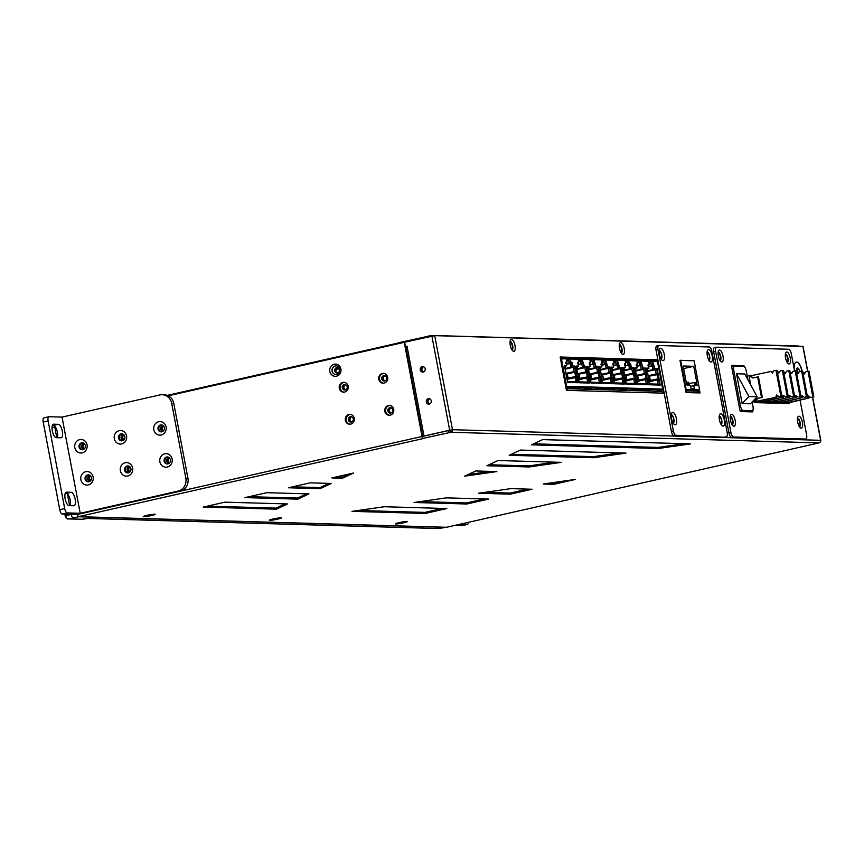 <?xml version="1.0" encoding="UTF-8"?>
<svg xmlns="http://www.w3.org/2000/svg" width="864" height="864" viewBox="0 0 864 864"><rect width="100%" height="100%" fill="white"/><g stroke="black" fill="none" stroke-linecap="round" stroke-linejoin="round"><path stroke-width="1.3" d="M438.782 528.498L438.253 528.541A2.182 2.02 -88.4 0 0 438.61 528.52L446.137 527.267M445.856 527.332L78.548 516.758L69.476 518.886L81.961 519.242A48.989 18.349 77.2 0 0 83.354 519.145L87.534 518.443M76.68 513.518L78.548 516.758M89.402 479.358L91.303 479.488M91.336 479.39L89.37 479.25M87.707 518.422L438.61 528.52M52.013 427.842A10.919 0.972 -10.7 0 1 54.799 427.151L55.404 427M69.476 518.886A3.272 3.024 91.6 0 1 68.926 518.918C67.392 519.372 66.15 518.443 65.21 516.132L65.048 515.257A10.919 0.972 -10.7 0 1 67.381 514.177M72.047 514.318L71.291 514.447C65.88 515.549 64.13 516.175 66.064 516.316M52.207 425.995A10.919 0.972 -10.7 0 1 53.935 425.563M433.102 335.826A2.182 2.02 -88.4 0 0 431.568 335.502L398.531 342.77L398.682 343.591M398.099 343.721L398.531 342.77M397.904 343.127L394.438 343.915A2.182 0.821 -102.8 0 0 394.351 343.915L167.249 395.377M430.574 335.729L430.693 336.344M393.93 344.671A2.182 0.821 -102.8 0 1 394.351 343.915M84.132 449.075A2.732 2.516 91.6 0 1 83.538 443.675A2.732 2.516 91.6 0 1 84.294 443.621M90.191 481.14A2.732 2.516 91.6 0 1 89.597 475.74A2.732 2.516 91.6 0 1 90.353 475.686M123.638 440.122A2.732 2.516 91.6 0 1 123.044 434.722A2.732 2.516 91.6 0 1 123.79 434.678M129.697 472.187A2.732 2.516 91.6 0 1 129.103 466.787A2.732 2.516 91.6 0 1 129.848 466.744M384.75 381.002A2.732 2.516 91.6 0 1 381.737 378.572A2.732 2.516 91.6 0 1 384.318 375.602A2.732 2.516 91.6 0 1 384.75 381.002M390.809 413.068A2.732 2.516 91.6 0 1 387.785 410.638A2.732 2.516 91.6 0 1 390.377 407.668A2.732 2.516 91.6 0 1 390.809 413.068M169.193 463.234A2.732 2.516 91.6 0 1 168.599 457.834A2.732 2.516 91.6 0 1 169.355 457.79M163.134 431.168A2.732 2.516 91.6 0 1 162.54 425.768A2.732 2.516 91.6 0 1 163.296 425.725M351.302 422.01A2.732 2.516 91.6 0 1 348.289 419.591A2.732 2.516 91.6 0 1 350.881 416.61A2.732 2.516 91.6 0 1 351.302 422.01M345.244 389.945A2.732 2.516 91.6 0 1 342.23 387.526A2.732 2.516 91.6 0 1 344.822 384.545A2.732 2.516 91.6 0 1 345.244 389.945M84.218 448.999A2.732 2.516 91.6 0 1 84.37 443.696A2.732 2.516 -88.4 0 0 84.218 448.999M90.277 481.064A2.732 2.516 91.6 0 1 90.428 475.762A2.732 2.516 -88.4 0 0 90.277 481.064M123.714 440.057A2.732 2.516 91.6 0 1 123.865 434.754A2.732 2.516 -88.4 0 0 123.714 440.057M129.773 472.122A2.732 2.516 91.6 0 1 129.924 466.808A2.732 2.516 -88.4 0 0 129.773 472.122M384.588 381.035A2.732 2.516 91.6 0 1 384.739 375.646A2.732 2.516 -88.4 0 0 384.588 381.035M390.647 413.1A2.732 2.516 91.6 0 1 390.798 407.711A2.732 2.516 -88.4 0 0 390.647 413.1M169.279 463.169A2.732 2.516 91.6 0 1 169.43 457.866A2.732 2.516 -88.4 0 0 169.279 463.169M163.22 431.104A2.732 2.516 91.6 0 1 163.372 425.801A2.732 2.516 -88.4 0 0 163.22 431.104M351.14 422.042A2.732 2.516 91.6 0 1 351.302 416.664A2.732 2.516 -88.4 0 0 351.14 422.042M345.082 389.977A2.732 2.516 91.6 0 1 345.244 384.599A2.732 2.516 -88.4 0 0 345.082 389.977M394.546 344.531L394.438 343.915M798.8 346.129A2.182 2.02 -88.4 0 0 798.163 346L432.032 335.459M124.718 438.556L122.893 438.502L124.718 438.556M337.954 367.654L336.928 367.891M337.133 372.978A2.732 2.516 91.6 0 1 336.712 367.578A2.732 2.516 91.6 0 1 337.295 367.524C340.438 369.263 340.556 371.066 337.64 372.935L337.133 372.978A2.732 2.516 91.6 0 0 337.576 372.946A2.732 2.516 91.6 0 1 337.694 367.578M84.607 443.956A2.732 2.516 -88.4 0 0 84.467 448.762M90.666 476.021A2.732 2.516 -88.4 0 0 90.526 480.827M124.103 435.002A2.732 2.516 -88.4 0 0 123.962 439.808M130.162 467.068A2.732 2.516 -88.4 0 0 130.021 471.874M169.657 458.114A2.732 2.516 -88.4 0 0 169.528 462.931M163.598 426.06A2.732 2.516 -88.4 0 0 163.469 430.866M345.654 384.728A2.732 2.516 -88.4 0 0 345.514 389.88M351.713 416.794A2.732 2.516 -88.4 0 0 351.572 421.934M391.219 407.84A2.732 2.516 -88.4 0 0 391.068 412.992M385.16 375.775A2.732 2.516 -88.4 0 0 385.009 380.927M565.769 386.737L566.633 386.327L565.672 386.478M642.805 390.874L646.488 390.064M631.066 390.539L634.748 389.729M619.326 390.193L623.009 389.383M607.586 389.858L611.269 389.048M595.836 389.524L599.519 388.714M584.096 389.178L587.779 388.368M572.357 388.843L576.04 388.033M571.946 388.832L577.422 387.558L580.36 387.644L579.053 387.925M583.686 389.167L589.583 387.904L591.678 387.968L589.496 389.34M587.509 389.286L589.583 387.904M588.028 388.163L586.688 389.254M591.678 387.968L590.792 388.26M595.426 389.513L600.901 388.228L603.839 388.314L602.543 388.606M607.165 389.848L612.641 388.573L615.589 388.66L614.282 388.94M618.916 390.182L624.38 388.908L627.329 388.994L626.022 389.275M630.655 390.528L636.131 389.243L639.068 389.329L637.762 389.621M642.395 390.863L647.87 389.588L650.808 389.664L649.512 389.956M561.956 358.193L655.603 360.893A0.767 0.702 91.6 0 1 656.435 361.487L657.547 361.94L662.688 389.092A0.767 0.702 91.6 0 1 662.148 389.999L656.521 391.273M565.866 387.277L566.082 387.234A0.767 0.702 -88.4 0 0 566.633 386.327L561.524 359.176L562.464 358.776A0.767 0.702 -88.4 0 0 561.632 358.193L560.423 358.463M575.77 388.94L577.843 387.569M576.277 387.817L574.949 388.919M579.938 387.623L577.757 389.005M603.418 388.303L601.236 389.675M599.26 389.621L601.322 388.249M599.767 388.498L598.439 389.599M615.168 388.638L612.976 390.01M610.999 389.956L613.062 388.584M611.507 388.832L610.178 389.934M626.908 388.984L624.726 390.355M622.739 390.301L624.802 388.919M623.246 389.178L621.918 390.269M638.647 389.318L636.466 390.69M634.478 390.636L636.552 389.254M634.997 389.513L633.658 390.614M650.387 389.653L648.205 391.025M646.229 390.971L648.292 389.599M646.736 389.848L645.408 390.949M560.585 359.316L561.524 359.176M561.308 358.819L562.021 359.186M566.406 376.078L567.605 382.417L578.027 382.72L576.817 376.304L568.102 378.043L567.292 373.766L576.007 372.028L574.884 366.044L572.648 365.98L571.946 362.243L570.445 362.329L570.326 359.003L652.525 361.368L652.644 364.694L653.648 364.716L654.35 368.464L656.586 368.528L657.698 374.447M648.605 378.443L649.804 384.782L660.226 385.085L659.016 378.67L659.707 385.074M646.672 368.237L648.886 368.172L646.65 368.118L647.795 374.166M648.194 364.565L649.177 364.468L648.173 364.435L648.886 368.172M636.865 378.108L638.064 384.448L648.486 384.75L647.276 378.335L638.561 380.074L637.751 375.797L646.466 374.058L645.332 368.075L643.108 368.01L640.786 361.033L640.894 364.349L641.909 364.381L642.611 368.118L644.836 368.183L645.959 374.101L645.797 373.367L636.455 375.484M646.466 374.058L647.968 384.728M634.932 367.902L637.135 367.837L634.91 367.772L636.055 373.831M636.455 364.23L637.438 364.122L636.433 364.1L637.135 367.837M625.126 377.773L626.324 384.113L636.746 384.415L635.526 378L626.81 379.728L626 375.462L634.727 373.723L633.593 367.74L631.368 367.675L630.655 363.928L629.651 363.906L628.549 360.806L630.871 367.783L633.096 367.848L634.219 373.766M634.727 373.723L636.228 384.394M623.192 367.567L625.396 367.502L623.171 367.438L624.316 373.496M624.715 363.884L625.698 363.787L624.694 363.755L625.396 367.502M613.375 377.428L614.574 383.767L624.996 384.07L623.786 377.654L615.071 379.393L614.261 375.116L622.976 373.388L621.853 367.394L619.618 367.33L617.296 360.364L617.414 363.679L618.419 363.701L619.132 367.448L621.356 367.513L622.469 373.432L622.318 372.686L612.965 374.814M622.976 373.388L624.478 384.059M611.453 367.222L613.656 367.168L611.431 367.103L612.576 373.151M612.976 363.55L613.958 363.452L612.943 363.42L613.656 367.168M601.636 377.093L602.834 383.432L613.256 383.735L612.047 377.32L603.439 379.058L602.629 374.782L611.237 373.043L610.103 367.06L607.878 366.995L605.556 360.018L605.675 363.334L606.679 363.366L607.381 367.114L609.617 367.168L610.729 373.097L610.578 372.352L601.225 374.468M611.237 373.043L612.738 383.724M599.713 366.887L601.916 366.822L599.681 366.757L600.826 372.816M601.225 363.215L602.219 363.118L601.204 363.085L601.916 366.822M589.896 376.758L591.095 383.098L601.517 383.4L600.307 376.985L591.592 378.724L590.782 374.447L599.497 372.708L598.363 366.725L596.138 366.66L593.816 359.683L593.924 362.999L594.94 363.031L595.642 366.768L597.866 366.833L598.99 372.751L598.828 372.017L589.486 374.134M599.497 372.708L600.998 383.378M587.963 366.552L590.166 366.487L587.941 366.422L589.086 372.481M589.486 362.869L590.468 362.772L589.464 362.75L590.166 366.487M578.156 376.412L579.355 382.763L589.777 383.054L588.557 376.65L579.841 378.378L579.042 374.101L587.758 372.373L586.624 366.379L584.399 366.325L582.077 359.348L582.185 362.664L583.2 362.696L583.902 366.433L586.127 366.498L587.25 372.416L587.088 371.682L577.735 373.799M579.841 378.378L588.071 376.758L589.259 383.044L587.758 372.373M576.223 366.206L578.426 366.152L576.202 366.088L577.346 372.146M577.746 362.534L578.729 362.437L577.724 362.405L578.426 366.152M570.445 362.329L571.45 362.351L572.162 366.098L574.387 366.163L575.51 372.082M576.007 372.028L577.508 382.709M564.484 365.872L566.687 365.807L564.462 365.742L565.607 371.801M566.006 362.2L566.989 362.102L565.974 362.07L566.687 365.807M562.464 358.776L566.384 358.895L566.989 362.102M568.102 378.043L576.32 376.423M570.942 362.21L570.326 359.003L566.384 358.895M569.84 359.122L566.406 359.014M578.124 359.23L578.729 362.437M589.864 359.564L590.468 362.772M601.603 359.91L602.219 363.118M613.354 360.245L613.958 363.452M625.093 360.58L625.698 363.787M636.833 360.925L637.438 364.122M648.572 361.26L649.177 364.468M658.206 374.404L659.016 378.67L650.3 380.408L649.49 376.132L658.206 374.404L657.072 368.41L654.847 368.345L652.525 361.368L656.435 361.487M586.624 366.379L587.088 371.682L577.724 373.691M581.58 359.456L578.146 359.359M652.028 361.487L648.605 361.39M593.32 359.791L589.885 359.694M605.059 360.137L601.636 360.029M616.81 360.472L613.375 360.374M628.549 360.806L625.115 360.709M640.289 361.141L636.854 361.044M650.3 380.408L658.519 378.788M657.072 368.41L657.547 373.702L648.194 375.829M662.688 389.092L566.633 386.327M591.592 378.724L599.81 377.093M603.439 379.058L611.55 377.428M610.103 367.06L610.578 372.352L601.204 374.371M615.071 379.393L623.29 377.773L623.452 378.68L622.037 378.886L623.095 383.13L614.412 382.882M626.81 379.728L635.04 378.108L635.191 379.015L633.776 379.231L634.586 383.465M633.593 367.74L634.057 373.032L624.704 375.149M638.561 380.074L646.78 378.443L646.931 379.35L645.527 379.566L646.326 383.8M645.332 368.075L645.797 373.367L636.433 375.386M694.786 383.346L696.632 383.4L696.924 384.89L695.066 384.836L694.624 383.378M688.565 383.162L686.718 383.108L686.999 384.61L688.856 384.664L688.565 383.162M693.166 391.079L696.503 389.772L699.613 389.858L694.127 360.796L680.67 360.407L686.167 389.47L694.321 389.707L688.846 390.949M696.503 389.772L694.321 389.707L690.973 391.014M694.537 382.914L694.98 385.268L697.172 385.322L696.73 382.979L694.537 382.914M688.651 382.741L689.105 385.096L686.912 385.031L686.47 382.676L688.651 382.741L686.988 383.119M690.444 385.56L691.049 388.768L694.408 388.865L693.803 385.657L694.894 385.69L694.289 382.482L696.816 382.558L693.738 366.304L683.154 366.001L686.221 382.244L688.748 382.32L689.353 385.528L690.444 385.56M696.924 384.89L695.261 385.268M696.73 382.979L695.056 383.357M688.856 384.664L687.182 385.042M685.93 390.863L689.278 389.567L685.66 390.388M699.613 389.858L694.138 391.1M686.167 389.47L685.519 389.621M688.122 390.928L691.459 389.632M680.67 360.407L680.033 360.547M693.738 366.304L683.64 368.593M694.289 382.482L688.997 383.681M693.803 385.657L690.595 386.381M336.917 367.837L336.96 368.021A2.182 2.02 91.6 0 1 335.545 370.559M446.731 527.245A2.182 0.821 -102.8 0 1 446.656 527.267A2.182 0.821 -102.8 0 1 446.58 527.278L78.43 516.672L423.252 438.545L422.42 438.523L404.244 342.328L168.232 395.809M422.68 436.374L452.477 429.7A2.182 2.02 91.6 0 1 450.911 432.281L422.42 438.523M446.58 527.278L819.061 442.886A2.182 2.02 91.6 0 0 820.627 440.305L820.649 440.446M529.146 466.96L561.438 462.348L498.031 460.523L486.875 465.739L529.146 466.96L528.941 465.89L555.044 462.164M593.73 457.726L626.022 453.103L520.355 450.068L509.198 455.296L593.73 457.726L593.525 456.656L619.628 452.92M658.314 448.492L690.606 443.869L542.668 439.614L531.511 444.841L658.314 448.492L658.109 447.422L684.212 443.686M425.12 513.464L446.85 508.54L384.286 506.736L352.004 511.358L425.12 513.464L424.926 512.395L442.487 508.421M466.884 504.004L488.614 499.079L446.353 497.858L414.072 502.481L466.884 504.004L466.69 502.934L484.25 498.96M510.332 494.154L532.062 489.24L510.937 488.624L478.645 493.247L510.332 494.154L510.138 493.085L527.699 489.11M553.781 484.315L575.51 479.39L543.218 484.013L553.781 484.315L553.586 483.246L562.172 481.302M203.224 507.071L224.953 502.157L287.518 503.95L276.35 509.177L203.224 507.071M244.987 497.61L266.717 492.685L308.966 493.906L297.81 499.133L244.987 497.61M288.436 487.771L310.165 482.846L331.29 483.451L320.134 488.678L288.436 487.771M331.884 477.922L353.614 472.997L342.446 478.224L331.884 477.922M151.61 515.506A6.113 0.54 -10.7 0 1 143.262 516.521A6.113 0.54 -10.7 0 1 146.902 515.365A6.113 0.54 -10.7 0 1 155.239 514.264A6.113 0.54 -10.7 0 1 151.61 515.506M277.69 519.134A6.113 0.54 -10.7 0 1 269.341 520.15A6.113 0.54 -10.7 0 1 272.981 519.005A6.113 0.54 -10.7 0 1 281.318 517.892A6.113 0.54 -10.7 0 1 277.69 519.134M403.769 522.763A6.113 0.54 -10.7 0 1 395.42 523.778A6.113 0.54 -10.7 0 1 399.06 522.634A6.113 0.54 -10.7 0 1 407.398 521.521A6.113 0.54 -10.7 0 1 403.769 522.763M464.562 476.194L496.854 471.582L475.718 470.966L464.562 476.194M77.134 514.274L77.177 514.512A2.182 0.821 77.2 0 0 78.43 516.672M390.204 415.174A4.914 4.536 -88.4 0 0 389.437 405.454A4.914 4.536 -88.4 0 0 384.772 410.8A4.914 4.536 -88.4 0 0 390.204 415.174M384.145 383.108A4.914 4.536 -88.4 0 0 383.378 373.388A4.914 4.536 -88.4 0 0 378.713 378.745A4.914 4.536 -88.4 0 0 384.145 383.108M344.639 392.062A4.914 4.536 -88.4 0 0 343.872 382.342A4.914 4.536 -88.4 0 0 339.217 387.688A4.914 4.536 -88.4 0 0 344.639 392.062M350.698 424.127A4.914 4.536 -88.4 0 0 349.931 414.396A4.914 4.536 -88.4 0 0 345.276 419.753A4.914 4.536 -88.4 0 0 350.698 424.127M340.891 368.95A6.113 5.648 91.6 0 1 336.496 376.186A6.113 5.648 91.6 0 1 329.832 371.455A6.113 5.648 91.6 0 1 334.228 364.208A6.113 5.648 91.6 0 1 340.891 368.95M406.264 348.624L405.788 346.529M389.858 405.486A4.914 4.536 -88.4 0 0 389.567 415.271M383.8 373.421A4.914 4.536 -88.4 0 0 383.508 383.206M344.293 382.374A4.914 4.536 -88.4 0 0 344.012 392.148M350.352 414.439A4.914 4.536 -88.4 0 0 350.071 424.213M336.247 365.85A4.363 4.028 -88.4 0 0 332.251 371.12A4.363 4.028 -88.4 0 0 335.999 374.587M812.484 397.213L820.627 440.305L452.477 429.7L450.079 430.132L450.49 432.27M77.177 514.512L450.079 430.132M802.883 346.388L434.711 335.642L404.633 342.241L405.443 346.518L407.02 346.162L407.43 348.3L406.296 348.764M514.966 345.395A6.113 2.29 -102.8 0 1 512.946 350.989A6.113 2.29 -102.8 0 1 510.257 345.265A6.113 2.29 -102.8 0 1 510.473 340.081A6.113 2.29 -102.8 0 1 514.966 345.395M624.229 348.548A6.113 2.29 -102.8 0 1 622.21 354.132A6.113 2.29 -102.8 0 1 619.52 348.408A6.113 2.29 -102.8 0 1 619.736 343.224A6.113 2.29 -102.8 0 1 624.229 348.548M799.373 426.708A4.363 1.642 77.2 0 0 799.751 422.69A4.363 1.642 77.2 0 0 797.494 418.414A4.363 1.642 77.2 0 1 799.751 422.69A4.363 1.642 77.2 0 1 799.373 426.708M787.234 362.47A4.363 1.642 77.2 0 0 787.612 358.452A4.363 1.642 77.2 0 0 785.354 354.175A4.363 1.642 77.2 0 1 787.612 358.452A4.363 1.642 77.2 0 1 787.234 362.47M719.993 360.536A4.363 1.642 77.2 0 0 720.371 356.519A4.363 1.642 77.2 0 0 718.114 352.242A4.363 1.642 77.2 0 1 720.371 356.519A4.363 1.642 77.2 0 1 719.993 360.536M732.132 424.764A4.363 1.642 77.2 0 0 732.499 420.757A4.363 1.642 77.2 0 0 730.253 416.48A4.363 1.642 77.2 0 1 732.499 420.757A4.363 1.642 77.2 0 1 732.132 424.764M662.72 393.131L663.563 393.152L657.266 359.802L560.153 357.005L566.449 390.355L662.72 393.131A2.182 2.02 91.6 0 0 660.344 391.435M802.105 371.056A9.828 3.683 77.2 0 0 796.284 362.048A9.828 3.683 77.2 0 0 794.578 370.991L791.262 353.592A4.363 1.642 77.2 0 0 788.767 349.272L716.483 347.188A4.363 1.642 77.2 0 0 716.321 347.198A4.363 1.642 77.2 0 0 715.608 351.41L730.955 432.648A4.363 1.642 77.2 0 0 733.45 436.968L805.734 439.052A4.363 1.642 77.2 0 0 805.885 439.031A4.363 1.642 77.2 0 0 806.609 434.819L800.032 400.032M621.205 352.987A4.363 1.642 77.2 0 0 621.583 348.97A4.363 1.642 77.2 0 0 620.406 345.751L620.6 345.708A4.363 1.642 77.2 0 0 619.348 344.606M511.942 349.834A4.363 1.642 77.2 0 0 512.309 345.827A4.363 1.642 77.2 0 0 511.142 342.598L511.337 342.554A4.363 1.642 77.2 0 0 510.073 341.464A4.363 1.642 -102.8 0 1 512.708 345.74A4.363 1.642 -102.8 0 1 512.006 349.942M655.409 360.871L655.29 360.256L560.239 357.512M661.176 391.435L660.96 390.269M797.958 372.125A3.823 1.436 77.2 0 0 796.716 369.004A3.823 1.436 77.2 0 1 797.958 372.125A3.823 1.436 77.2 0 1 798.044 372.654A3.823 1.436 77.2 0 0 797.958 372.125M819.061 442.886L450.911 432.281L450.5 430.142M339.984 369.328A4.363 4.028 91.6 0 1 335.912 374.587A4.363 4.028 91.6 0 1 332.089 371.11A4.363 4.028 91.6 0 1 336.161 365.85A4.363 4.028 91.6 0 1 339.984 369.328M467.932 474.617L490.46 471.398M489.013 464.746L528.941 465.89M511.337 454.291L593.525 456.656M533.65 443.837L658.109 447.422M358.182 510.473L424.926 512.395M420.25 501.595L466.69 502.934M484.834 492.361L510.138 493.085M549.407 483.127L553.586 483.246M285.174 503.885L276.145 508.108L207.392 506.131M276.35 509.177L276.145 508.108M297.81 499.133L297.605 498.064L249.145 496.67M306.623 493.841L297.605 498.064M320.134 488.678L319.928 487.609L292.604 486.821M328.946 483.386L319.928 487.609M342.446 478.224L342.252 477.155L336.053 476.982M348.797 474.088L342.252 477.155M619.348 344.574A4.363 1.642 -102.8 0 1 621.983 348.883A4.363 1.642 -102.8 0 1 621.281 353.084M420.26 369.911A2.732 2.516 91.6 0 1 422.809 366.617A2.732 2.516 91.6 0 1 425.207 368.788A2.732 2.516 91.6 0 1 422.658 372.082A2.732 2.516 91.6 0 1 420.26 369.911M426.319 401.976A2.732 2.516 91.6 0 1 428.868 398.682A2.732 2.516 91.6 0 1 431.266 400.853A2.732 2.516 91.6 0 1 428.717 404.147A2.732 2.516 91.6 0 1 426.319 401.976M427.162 401.998A2.732 2.516 91.6 0 1 429.289 398.736A2.732 2.516 -88.4 0 0 429.138 404.114A2.732 2.516 91.6 0 1 427.162 401.998M421.103 369.932A2.732 2.516 91.6 0 1 423.23 366.671A2.732 2.516 -88.4 0 0 423.079 372.049A2.732 2.516 91.6 0 1 421.103 369.932M657.266 359.802L655.29 360.256M566.168 388.843A2.182 2.02 91.6 0 1 567.292 390.377M405.443 346.518L407.063 346.345M799.686 371.466A3.823 1.436 77.2 0 0 797.418 367.945A3.823 1.436 77.2 0 0 796.792 371.639A3.823 1.436 77.2 0 0 796.9 372.168M801.889 371.045A9.828 3.683 77.2 0 0 796.187 362.07M429.71 398.866A2.732 2.516 -88.4 0 0 429.559 404.006M423.652 366.8A2.732 2.516 -88.4 0 0 423.5 371.952M747.954 379.858L746.204 370.634A4.363 1.642 77.2 0 0 743.72 366.304L734.638 366.044A4.363 1.642 77.2 0 0 734.486 366.055A4.363 1.642 77.2 0 0 733.763 370.267L740.556 406.188A4.363 1.642 77.2 0 0 743.04 410.508L752.123 410.767A4.363 1.642 77.2 0 0 752.274 410.756A4.363 1.642 77.2 0 0 752.987 406.544L752.123 401.976M736.517 373.756L742.144 403.553L750.384 403.79L757.156 396.76L744.746 373.993L736.517 373.756L748.926 396.522L742.144 403.553M748.926 396.522L757.156 396.76M726.3 436.763A4.363 1.642 77.2 0 0 726.462 436.741A4.363 1.642 77.2 0 0 727.175 432.529L711.828 351.302A4.363 1.642 77.2 0 0 709.344 346.982L658.908 345.524A4.363 1.642 77.2 0 0 658.746 345.546A4.363 1.642 77.2 0 0 658.033 349.758L673.38 430.985A4.363 1.642 77.2 0 0 675.875 435.305L724.324 437.206A4.363 1.642 77.2 0 0 724.486 437.195A4.363 1.642 77.2 0 0 724.637 437.141M724.313 420.012A6.329 2.376 -102.8 0 1 722.218 425.812A6.329 2.376 -102.8 0 1 719.431 419.872A6.329 2.376 -102.8 0 1 719.658 414.504A6.329 2.376 -102.8 0 1 724.313 420.012M676.404 418.64A6.329 2.376 -102.8 0 1 674.309 424.429A6.329 2.376 -102.8 0 1 671.522 418.5A6.329 2.376 -102.8 0 1 671.749 413.122A6.329 2.376 -102.8 0 1 676.404 418.64M664.286 354.51A6.329 2.376 -102.8 0 1 662.191 360.299A6.329 2.376 -102.8 0 1 659.405 354.37A6.329 2.376 -102.8 0 1 659.632 349.002A6.329 2.376 -102.8 0 1 664.286 354.51M712.195 355.882A6.329 2.376 -102.8 0 1 710.1 361.681A6.329 2.376 -102.8 0 1 707.314 355.741A6.329 2.376 -102.8 0 1 707.54 350.374A6.329 2.376 -102.8 0 1 712.195 355.882M696.805 391.241A2.182 2.02 91.6 0 1 699.192 392.926L700.024 392.958L699.451 389.902M693.954 360.785L679.979 360.277L686.07 392.548L699.192 392.926M658.606 345.6L656.932 345.978A4.363 1.642 77.2 0 0 656.77 345.989A4.363 1.642 77.2 0 0 656.057 350.201L671.404 431.428A4.363 1.642 77.2 0 0 673.898 435.758L724.324 437.206M661.1 359.014A4.363 1.642 77.2 0 0 661.554 354.931A4.363 1.642 77.2 0 0 659.2 350.622M673.218 423.144A4.363 1.642 77.2 0 0 673.672 419.062A4.363 1.642 77.2 0 0 671.317 414.752M721.127 424.526A4.363 1.642 77.2 0 0 721.58 420.444A4.363 1.642 77.2 0 0 719.226 416.135M709.009 360.396A4.363 1.642 77.2 0 0 709.463 356.314A4.363 1.642 77.2 0 0 707.108 352.004M697.648 391.241L697.475 390.344M659.2 350.568A4.363 1.642 -102.8 0 1 661.748 354.888A4.363 1.642 -102.8 0 1 661.133 359.068M671.317 414.698A4.363 1.642 -102.8 0 1 673.866 419.018A4.363 1.642 -102.8 0 1 673.25 423.198M719.226 416.07A4.363 1.642 -102.8 0 1 721.775 420.401A4.363 1.642 -102.8 0 1 721.159 424.58M707.108 351.94A4.363 1.642 -102.8 0 1 709.657 356.27A4.363 1.642 -102.8 0 1 709.042 360.45M685.789 391.036A2.182 2.02 91.6 0 1 686.912 392.58M804.06 439.43A4.363 1.642 -102.8 0 1 803.92 439.484A4.363 1.642 -102.8 0 1 803.758 439.495L731.473 437.411A4.363 1.642 -102.8 0 1 728.978 433.091L713.632 351.864A4.363 1.642 -102.8 0 1 714.355 347.652A4.363 1.642 -102.8 0 1 714.506 347.63L716.18 347.252M741.949 366.26A2.182 0.821 77.2 0 0 741.712 366.174L731.808 365.882M750.881 411.847A2.182 0.821 77.2 0 0 750.956 411.048M751.648 375.808L748.883 375.732M785.549 357.89A6.113 2.29 -102.8 0 1 785.765 352.706A6.113 2.29 -102.8 0 1 790.258 358.031A6.113 2.29 -102.8 0 1 788.238 363.625A6.113 2.29 -102.8 0 1 785.549 357.89M797.688 422.129A6.113 2.29 -102.8 0 1 797.904 416.945A6.113 2.29 -102.8 0 1 802.397 422.258A6.113 2.29 -102.8 0 1 800.377 427.853A6.113 2.29 -102.8 0 1 797.688 422.129M723.017 356.087A6.113 2.29 -102.8 0 1 720.997 361.681A6.113 2.29 -102.8 0 1 718.308 355.957A6.113 2.29 -102.8 0 1 718.524 350.773A6.113 2.29 -102.8 0 1 723.017 356.087M735.156 420.325A6.113 2.29 -102.8 0 1 733.136 425.92A6.113 2.29 -102.8 0 1 730.447 420.196A6.113 2.29 -102.8 0 1 730.663 415.012A6.113 2.29 -102.8 0 1 735.156 420.325M744.638 366.876A2.182 0.821 -102.8 0 0 743.688 365.72L732.251 365.396A2.182 0.821 -102.8 0 0 732.175 365.396A2.182 0.821 -102.8 0 0 731.819 367.502L739.735 409.406A2.182 0.821 -102.8 0 0 740.977 411.566L752.414 411.89A2.182 0.821 -102.8 0 0 752.49 411.89A2.182 0.821 -102.8 0 0 752.9 410.119M753.559 400.496L754.207 402.592L789.253 403.607L789.286 402.462M753.624 375.365L748.991 375.246M750.568 384.653L749.012 375.235M785.376 354.056A4.363 1.642 -102.8 0 1 788 358.366A4.363 1.642 -102.8 0 1 787.309 362.578M797.515 418.295A4.363 1.642 -102.8 0 1 800.14 422.604A4.363 1.642 -102.8 0 1 799.438 426.805M718.135 352.123A4.363 1.642 -102.8 0 1 720.76 356.432A4.363 1.642 -102.8 0 1 720.058 360.634M730.274 416.351A4.363 1.642 -102.8 0 1 732.899 420.671A4.363 1.642 -102.8 0 1 732.197 424.872M80.212 513.292L67.187 512.914A4.363 1.642 77.2 0 1 64.703 508.594L48.136 420.952A4.363 1.642 77.2 0 1 48.848 416.74A4.363 1.642 77.2 0 1 49.01 416.718L62.035 417.096L80.212 513.292L177.973 491.141A10.919 10.076 -88.4 0 0 185.836 478.213L171.698 403.402A10.919 10.076 -88.4 0 0 162.13 394.718L164.236 394.783A10.919 10.076 91.6 0 1 173.794 403.456L187.931 478.278A10.919 10.076 91.6 0 1 180.079 491.206L82.318 513.356L75.276 514.404L62.251 514.037A4.363 1.642 -102.8 0 1 59.756 509.706L43.2 422.064A4.363 1.642 -102.8 0 1 43.913 417.852A4.363 1.642 -102.8 0 1 44.075 417.841L48.708 416.794M88.571 481.831A3.499 3.229 91.6 0 1 88.776 474.908M128.077 472.878A3.499 3.229 91.6 0 1 128.272 465.955M167.573 463.936A3.499 3.229 91.6 0 1 167.778 457.002M161.514 431.87A3.499 3.229 91.6 0 1 161.719 424.937M122.018 440.813A3.499 3.229 91.6 0 1 122.213 433.89M82.512 449.766A3.499 3.229 91.6 0 1 82.717 442.843M65.221 493.387L66.301 493.42A6.88 2.581 -102.8 0 1 69.703 498.161A6.88 2.581 -102.8 0 1 70.146 505.667M52.38 425.412L53.449 425.444A6.88 2.581 -102.8 0 1 56.851 430.186A6.88 2.581 -102.8 0 1 57.305 437.692M62.035 417.096L159.797 394.945A10.919 10.076 -88.4 0 1 162.13 394.718M172.12 459.032A6.772 6.253 91.6 0 1 167.249 467.046A6.772 6.253 91.6 0 1 159.872 461.808A6.772 6.253 91.6 0 1 164.743 453.794A6.772 6.253 91.6 0 1 172.12 459.032M132.613 467.986A6.772 6.253 91.6 0 1 127.742 475.999A6.772 6.253 91.6 0 1 120.366 470.761A6.772 6.253 91.6 0 1 125.237 462.737A6.772 6.253 91.6 0 1 132.613 467.986M93.118 476.928A6.772 6.253 91.6 0 1 88.247 484.942A6.772 6.253 91.6 0 1 80.87 479.704A6.772 6.253 91.6 0 1 85.741 471.69A6.772 6.253 91.6 0 1 93.118 476.928M87.059 444.863A6.772 6.253 91.6 0 1 82.188 452.876A6.772 6.253 91.6 0 1 74.812 447.638A6.772 6.253 91.6 0 1 79.682 439.625A6.772 6.253 91.6 0 1 87.059 444.863M126.554 435.92A6.772 6.253 91.6 0 1 121.684 443.934A6.772 6.253 91.6 0 1 114.307 438.696A6.772 6.253 91.6 0 1 119.178 430.682A6.772 6.253 91.6 0 1 126.554 435.92M166.061 426.967A6.772 6.253 91.6 0 1 161.19 434.981A6.772 6.253 91.6 0 1 153.814 429.743A6.772 6.253 91.6 0 1 158.684 421.729A6.772 6.253 91.6 0 1 166.061 426.967M69.066 505.634A6.88 2.581 -102.8 0 1 65.21 499.144A6.88 2.581 -102.8 0 1 66.28 492.188A6.88 2.581 -102.8 0 1 66.528 492.167L71.237 492.307A6.88 2.581 -102.8 0 1 75.092 498.787A6.88 2.581 -102.8 0 1 74.023 505.742A6.88 2.581 -102.8 0 1 73.775 505.775L69.066 505.634M56.225 437.659A6.88 2.581 -102.8 0 1 52.369 431.168A6.88 2.581 -102.8 0 1 53.438 424.213A6.88 2.581 -102.8 0 1 53.687 424.192L58.385 424.332A6.88 2.581 -102.8 0 1 62.24 430.812A6.88 2.581 -102.8 0 1 61.182 437.767A6.88 2.581 -102.8 0 1 60.934 437.8L56.225 437.659M170.413 459.734A3.499 3.229 91.6 0 1 167.152 463.946A3.499 3.229 91.6 0 1 164.095 461.171A3.499 3.229 91.6 0 1 167.357 456.959A3.499 3.229 91.6 0 1 170.413 459.734M130.918 468.688A3.499 3.229 91.6 0 1 127.656 472.9A3.499 3.229 91.6 0 1 124.589 470.124A3.499 3.229 91.6 0 1 127.85 465.912A3.499 3.229 91.6 0 1 130.918 468.688M91.411 477.641A3.499 3.229 91.6 0 1 88.15 481.842A3.499 3.229 91.6 0 1 85.093 479.066A3.499 3.229 91.6 0 1 88.355 474.865A3.499 3.229 91.6 0 1 91.411 477.641M85.352 445.576A3.499 3.229 91.6 0 1 82.091 449.788A3.499 3.229 91.6 0 1 79.034 447.001A3.499 3.229 91.6 0 1 82.296 442.8A3.499 3.229 91.6 0 1 85.352 445.576M124.859 436.622A3.499 3.229 91.6 0 1 121.597 440.834A3.499 3.229 91.6 0 1 118.53 438.059A3.499 3.229 91.6 0 1 121.792 433.847A3.499 3.229 91.6 0 1 124.859 436.622M164.354 427.68A3.499 3.229 91.6 0 1 161.093 431.881A3.499 3.229 91.6 0 1 158.036 429.106A3.499 3.229 91.6 0 1 161.298 424.894A3.499 3.229 91.6 0 1 164.354 427.68M462.65 525.485A4.363 1.642 -102.8 0 1 462.499 525.539A4.363 1.642 -102.8 0 1 462.337 525.56L455.144 525.344M460.08 524.232L467.273 524.437A4.363 1.642 77.2 0 0 467.435 524.426A4.363 1.642 77.2 0 0 468.331 522.364M789.21 402.484L785.678 403.499M804.654 373.097L802.84 372.384M798.25 372.913L796.435 372.2M791.845 372.73L790.031 372.017M785.441 372.546L783.626 371.833M779.036 372.362L777.222 371.65M772.632 372.179L771.023 371.423L748.969 376.207M749.444 376.088L752.9 377.989L757.631 376.909L761.508 397.429L756.778 398.509L754.294 401.749L776.876 397.094L756.14 401.803L761.54 401.954L782.276 397.256L762.545 401.987L767.945 402.138L788.681 397.44L768.949 402.17L774.349 402.322L795.085 397.624L775.354 402.354L780.754 402.505L801.49 397.807L781.758 402.538L787.158 402.689L808.909 398.023L789.005 402.743M756.778 398.509L762.35 397.462L758.473 376.942L757.631 376.909M762.35 397.462L761.508 397.429M788.432 401.026L787.158 402.689M782.028 400.842L780.754 402.505M775.624 400.658L774.349 402.322M769.219 400.475L767.945 402.138M762.815 400.291L761.54 401.954M757.609 398.531L755.136 401.771M750.287 376.121L753.462 377.86M811.706 397.386L813.845 396.9L808.996 371.25L807.991 371.218L812.83 396.878L811.706 397.386M807.894 397.991L808.531 395.917L809.309 396.868L808.909 398.023M803.045 372.341L804.384 373.972L805.853 371.704L807.991 371.218M813.845 396.9L812.83 396.878M809.309 396.868L810.702 397.354M805.302 397.202L807.44 396.716L802.591 371.066L801.587 371.034L806.425 396.695L805.302 397.202M802.872 396.63L802.505 397.84M796.64 372.157L797.98 373.788L799.448 371.52L801.587 371.034M807.44 396.716L806.425 396.695M801.49 397.807L802.127 395.734L804.298 397.17M798.898 397.019L801.036 396.533L796.187 370.883L795.182 370.85L800.021 396.5L798.898 397.019M796.468 396.446L796.1 397.656M790.236 371.974L791.575 373.604L793.044 371.336L795.182 370.85M801.036 396.533L800.021 396.5M795.085 397.624L795.722 395.55L797.893 396.986M792.493 396.835L794.632 396.349L789.782 370.699L788.778 370.667L793.616 396.317L792.493 396.835M790.063 396.263L789.696 397.472M783.832 371.79L785.171 373.421L786.64 371.153L788.778 370.667M794.632 396.349L793.616 396.317M788.681 397.44L789.318 395.366L791.489 396.803M786.089 396.652L788.227 396.166L783.378 370.516L782.374 370.483L787.212 396.133L786.089 396.652M783.659 396.079L783.292 397.289M777.427 371.606L778.766 373.226L780.235 370.969L782.374 370.483M788.227 396.166L787.212 396.133M782.276 397.256L782.914 395.183L785.084 396.619M779.684 396.468L781.823 395.982L776.974 370.332L775.958 370.3L780.808 395.95L779.684 396.468M777.254 395.896L776.876 397.094M771.023 371.423L772.362 373.043L773.831 370.786L775.958 370.3M781.823 395.982L780.808 395.95M775.872 397.073L776.509 394.999L778.68 396.436M560.509 358.906L561.946 358.83M566.687 360.493L568.188 360.536L567.961 359.359L566.46 359.316M567.961 359.359L569.29 359.1M578.426 360.828L579.928 360.871L579.712 359.694L578.2 359.651M579.712 359.694L581.029 359.435M590.166 361.174L591.667 361.217L591.451 360.04L589.95 359.996M591.451 360.04L592.769 359.78M601.906 361.508L603.418 361.552L603.191 360.374L601.69 360.331M603.191 360.374L604.508 360.115M613.656 361.843L615.157 361.886L614.93 360.709L613.429 360.666M614.93 360.709L616.259 360.45M625.396 362.189L626.897 362.232L626.681 361.055L625.169 361.012M626.681 361.055L627.998 360.796M637.135 362.524L638.636 362.567L638.42 361.39L636.919 361.346M638.42 361.39L639.738 361.13M648.875 362.858L650.387 362.902L650.16 361.724L648.659 361.681M650.16 361.724L651.478 361.465M567.032 379.361L576.482 377.32L576.31 376.423M575.489 372.082L575.348 371.336L565.996 373.453M590.512 380.03L599.962 378L599.789 377.093M602.251 380.376L611.701 378.335L611.539 377.438M634.198 373.766L634.057 373.032L624.683 375.041M649.22 381.726L658.67 379.696L658.498 378.788M657.688 374.447L657.547 373.702L648.173 375.721M565.758 363.452L566.125 362.146L565.758 363.452M568.188 360.536L566.827 361.282M575.068 377.536L576.126 381.78L567.443 381.532M575.878 381.802L577.487 382.655L576.482 377.32M574.366 366.152L575.348 371.336L565.974 373.356M565.099 369.144L573.145 367.319L574.344 366.034M570.434 362.264L569.171 363.55L566.892 364.057L570.11 363.571L570.802 367.254L564.991 368.572M568.361 359.273L569.171 363.55L571.32 362.297M573.944 371.552L573.145 367.319L570.802 367.254L572.011 365.969L571.32 362.351M566.892 364.057L566.546 362.2M564.71 367.07L565.51 367.103L565.877 365.796L564.743 367.276M577.498 363.787L577.865 362.48L577.498 363.787M579.928 360.871L578.578 361.616M578.772 379.696L588.222 377.665M579.344 382.709L589.226 383L587.866 382.115L579.182 381.866M576.839 369.479L584.885 367.654L586.084 366.379M582.174 362.61L580.91 363.884L578.642 364.403L581.85 363.917L582.541 367.589L576.731 368.906M580.1 359.608L580.91 363.884L583.06 362.632M585.684 371.887L584.885 367.654L582.541 367.589L583.751 366.304L583.07 362.686M578.642 364.403L578.286 362.534M576.45 367.416L577.249 367.438L577.616 366.131L576.493 367.61M589.237 364.122L589.604 362.815L589.237 364.122M591.667 361.217L590.317 361.951M591.084 383.054L600.966 383.335L599.605 382.45M597.856 366.833L598.828 372.017L589.464 374.026M588.578 369.814L596.624 367.999L597.834 366.714M593.914 362.945L592.65 364.219L590.382 364.738L593.59 364.252L594.292 367.924L588.47 369.241M591.84 359.942L592.65 364.219L594.799 362.966M597.424 372.222L596.624 367.999L594.292 367.924L595.49 366.649L594.81 363.02M590.382 364.738L590.026 362.88M588.19 367.751L588.989 367.772L589.356 366.466L588.233 367.945M600.977 364.468L601.344 363.161L600.977 364.468M603.418 361.552L602.057 362.297M610.297 378.551L611.345 382.795L602.662 382.547M611.107 382.817L612.716 383.67L611.701 378.335M600.329 370.159L608.364 368.334L609.574 367.049M605.664 363.28L604.39 364.565L602.122 365.072L605.34 364.586L606.031 368.269L600.221 369.587M603.59 360.288L604.39 364.565L606.539 363.312M609.163 372.568L608.364 368.334L606.031 368.269L607.241 366.984L606.55 363.366M602.122 365.072L601.776 363.215M599.94 368.086L600.739 368.107L601.096 366.811L599.972 368.28M612.727 364.802L613.084 363.496L612.727 364.802M615.157 361.886L613.796 362.632M614.002 380.711L622.037 378.886M622.847 383.152L624.456 384.016L623.452 378.68M621.335 367.513L622.318 372.686L612.943 374.706M612.068 370.494L620.104 368.669L621.313 367.394M617.404 363.625L616.14 364.9L613.861 365.418L617.08 364.921L617.771 368.604L611.96 369.922M615.33 360.623L616.14 364.9L618.278 363.647M620.914 372.902L620.104 368.669L617.771 368.604L618.98 367.319L618.289 363.701M613.861 365.418L613.516 363.55M611.68 368.431L612.479 368.453L612.846 367.146L611.712 368.626M624.467 365.137L624.834 363.83L624.467 365.137M626.897 362.232L625.547 362.966M625.741 381.046L633.776 379.231M626.314 384.07L636.196 384.35L634.835 383.465L626.152 383.216M623.808 370.829L631.854 369.004L633.053 367.729M629.143 363.96L627.88 365.234L625.612 365.753L628.819 365.267L629.51 368.939L623.7 370.256M627.07 360.958L627.88 365.234L630.029 363.982M632.653 373.237L631.854 369.004L629.51 368.939L630.72 367.664L630.04 364.036M625.612 365.753L625.255 363.884M623.419 368.766L624.218 368.788L624.586 367.481L623.452 368.96M636.206 365.472L636.574 364.176L636.206 365.472M638.636 362.567L637.286 363.301M637.481 381.391L645.527 379.566M638.053 384.404L647.935 384.685L646.574 383.81L637.891 383.562M635.548 371.164L643.594 369.349L644.803 368.064M640.883 364.295L639.619 365.58L637.351 366.088L640.559 365.602L641.261 369.284L635.44 370.591M638.809 361.303L639.619 365.58L641.768 364.327M644.393 373.583L643.594 369.349L641.261 369.284L642.46 367.999L641.779 364.381M637.351 366.088L636.995 364.23M635.159 369.101L635.958 369.122L636.325 367.826L635.202 369.295M647.946 365.818L648.313 364.511L647.946 365.818M650.387 362.902L649.026 363.647M649.793 384.739L659.686 385.02L658.314 384.145L649.631 383.897M647.298 371.509L655.333 369.684L656.543 368.41M652.633 364.63L651.359 365.915L649.091 366.433L652.309 365.936L653 369.619L647.19 370.937M650.56 361.638L651.359 365.915L653.508 364.662M656.132 373.918L655.333 369.684L653 369.619L654.199 368.334L653.519 364.716M649.091 366.433L648.734 364.565M646.909 369.446L647.708 369.468L648.065 368.161L646.942 369.641M68.926 518.918L81.421 519.275A3.272 3.024 91.6 0 0 81.961 519.242L87.005 518.4M73.159 517.687A3.272 1.393 -99.8 0 1 71.291 514.447L71.258 514.296M69.628 505.656L67.424 493.981M56.786 437.67L54.799 427.151L55.415 427.01M54.864 427.129L55.037 426.503M394.276 343.948L167.27 395.377M428.9 336.744L428.749 335.923M430.294 336.431L430.153 335.707M336.938 368.96L339.325 369.036M591.084 388.098L589.01 388.033M588.794 388.152L590.857 388.217M580.36 387.644L589.162 387.893M592.099 387.979L600.901 388.228M603.839 388.314L612.641 388.573M615.589 388.66L624.38 388.908M627.329 388.994L636.131 389.243M639.068 389.329L647.87 389.588M650.808 389.664L662.148 389.999M566.082 387.234L577.422 387.558M579.344 387.763L577.271 387.698M577.055 387.817L579.107 387.882M602.824 388.433L600.761 388.379M600.534 388.498L602.597 388.552M614.563 388.778L612.5 388.714M612.284 388.832L614.336 388.897M626.314 389.113L624.24 389.048M624.024 389.167L626.076 389.232M638.053 389.448L635.98 389.394M635.764 389.513L637.826 389.567M649.793 389.794L647.719 389.729M647.503 389.848L649.566 389.902M565.585 371.736L566.395 376.002M577.336 372.071L578.135 376.348M589.075 372.406L589.885 376.682M600.815 372.74L601.625 377.017M612.554 373.086L613.364 377.363M624.305 373.421L625.104 377.698M636.044 373.756L636.854 378.032M647.784 374.101L648.594 378.378M574.787 372.2L575.586 376.477M656.975 374.576L657.785 378.842M598.266 372.881L599.076 377.158M610.373 373.162L611.183 377.438M621.745 373.561L622.555 377.827M633.496 373.896L634.295 378.173M645.235 374.231L646.045 378.508M586.526 372.546L587.336 376.823M452.477 429.7L434.711 335.642M802.861 346.248L807.592 371.315M449.658 430.121L431.892 336.064M423.986 435.942L407.43 348.3M448.675 430.348L449.075 432.486M752.123 410.767L747.738 411.761M743.04 410.508L740.383 411.113M740.556 406.188L739.184 406.49M733.763 370.267L732.402 370.58M734.335 366.12L731.722 366.703M658.033 349.758L656.057 350.201M673.38 430.985L671.404 431.428M675.875 435.305L673.898 435.758M805.734 439.052L803.758 439.495M733.45 436.968L731.473 437.411M730.955 432.648L728.978 433.091M715.608 351.41L713.632 351.864M743.688 365.72L741.712 366.174M789.383 402.97L787.406 403.412M185.836 478.213L187.931 478.278M177.973 491.141L180.079 491.206M67.187 512.914L62.251 514.037M64.703 508.594L59.756 509.706M48.136 420.952L43.2 422.064M171.698 403.402L173.794 403.456M66.301 493.42L71.237 492.307M53.449 425.444L58.385 424.332M467.273 524.437L462.337 525.56M567.605 382.374L577.487 382.655M570.37 362.264L569.776 359.111M582.12 362.599L581.515 359.456M600.966 383.335L599.962 378M593.86 362.945L593.266 359.791M602.824 383.389L612.716 383.67M605.599 363.28L605.005 360.126M614.563 383.724L624.456 384.016M617.339 363.614L616.745 360.472M636.196 384.35L635.191 379.015M629.089 363.96L628.484 360.806M647.935 384.685L646.931 379.35M640.829 364.295L640.235 361.141M659.686 385.02L658.67 379.696M652.568 364.63L651.974 361.487M586.818 377.87L587.617 382.115M598.558 378.216L599.357 382.45M657.266 379.901L658.066 384.134M438.253 528.541L87.361 518.443M81.421 519.275L83.354 519.145M438.696 528.52L445.921 527.332M65.545 514.89L65.318 513.691M336.928 369.025L339.347 369.09M397.883 342.986L398.023 343.742M561.794 358.171L655.765 360.882M565.672 371.758L566.482 376.024M647.87 374.123L648.68 378.4M657.601 361.962L662.731 389.102M589.162 372.427L589.972 376.704M600.901 372.762L601.711 377.039M612.641 373.108L613.451 377.384M624.38 373.442L625.19 377.719M636.131 373.777L636.93 378.054M577.411 372.092L578.221 376.369M791.446 449.15L446.656 527.267M803.023 346.291L807.754 371.272M812.646 397.17L820.8 440.338M422.658 436.244L406.123 348.732M566.125 388.67L660.809 391.392M752.274 410.756L747.824 411.761M734.486 366.055L731.722 366.682M724.486 437.195L726.462 436.741M656.77 345.989L658.746 345.546M685.757 390.863L697.27 391.198M805.885 439.031L803.92 439.484M716.321 347.198L714.355 347.652M48.848 416.74L43.913 417.852M467.435 524.426L462.499 525.539M590.922 382.201L599.605 382.46"/></g></svg>
